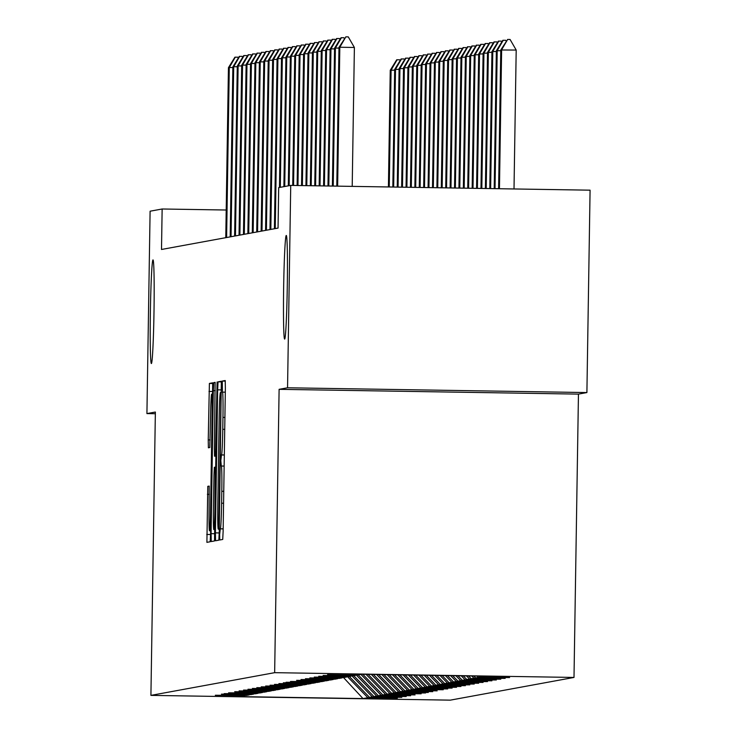 <?xml version="1.0" encoding="UTF-8"?>
<svg xmlns="http://www.w3.org/2000/svg" width="737" height="737" viewBox="0 0 737 737"><rect width="100%" height="100%" fill="white"/><g stroke="black" fill="none" stroke-linecap="round" stroke-linejoin="round"><path stroke-width="1.11" d="M219.654 534.463L219.764 539.991L222.721 539.447L223.127 531.451L225.365 388.427L225.218 380.532L222.261 381.075L222.463 392.13A25.427 0.884 -89.1 0 0 222.463 392.13A25.427 0.884 -89.1 0 1 222.961 417.391L222.767 429.312A25.427 0.884 -89.1 0 1 221.478 454.904L220.814 460.57L221.303 466.024A25.427 0.884 -89.1 0 1 221.312 466.024A25.427 0.884 -89.1 0 1 221.8 491.293L221.607 503.205A25.427 0.884 -89.1 0 1 220.317 528.798L219.654 534.463M154.005 311.392A51.82 1.806 -89.1 0 0 153.02 259.912A51.82 1.806 -89.1 0 0 150.376 312.055A51.82 1.806 -89.1 0 0 151.371 363.534A51.82 1.806 -89.1 0 0 154.005 311.392M287.273 286.933A51.82 1.806 -89.1 0 0 286.288 235.462A51.82 1.806 -89.1 0 0 283.644 287.605A51.82 1.806 -89.1 0 0 284.629 339.075A51.82 1.806 -89.1 0 0 287.273 286.933M207.788 486.337L206.904 542.358L210.183 541.75L210.589 533.754L212.689 382.835L209.4 383.433L208.239 439.897L208.387 447.792L209.796 447.534L210.579 415.502A21.262 0.746 -89.1 0 1 211.657 394.111A21.262 0.746 -89.1 0 1 212.063 415.235L210.589 509.396A21.262 0.746 -89.1 0 1 209.501 530.787A21.262 0.746 -89.1 0 1 209.096 509.663L209.188 486.079L207.788 486.337L209.262 486.356M155.369 412.038L146.921 413.586L150.099 211.206L162.14 208.995L161.504 249.475L278.052 228.092L278.687 187.613L290.728 185.402L287.55 387.782L279.111 389.329L274.652 672.669L150.919 695.378L155.369 412.038M215.407 532.869L215.554 540.765L218.843 540.166L219.239 532.169L221.34 381.241L218.051 381.849L217.645 389.845L215.407 532.869L219.23 532.934M214.513 540.958L211.233 541.557L211.077 533.662L213.325 390.638L213.73 382.641L215.13 382.383L214.375 448.28L214.522 456.175L215.462 456.01L217.093 382.024L214.513 540.958M274.652 672.669L574.003 677.441L450.261 700.15L150.919 695.378M397.363 697.819L369.532 697.377L372.249 696.88L401.785 697.349L373.954 696.566L376.671 696.069L406.207 696.539L378.376 695.756L381.093 695.249L410.629 695.728L382.798 694.945L385.515 694.438L415.042 694.917L387.22 694.134L389.937 693.628L421.168 693.793L391.633 693.314L394.359 692.817L425.59 692.983L396.055 692.504L398.781 692.006L428.308 692.476L400.477 691.693L403.203 691.195L432.73 691.665L404.899 690.882L407.625 690.385L437.152 690.855L409.321 690.072L412.047 689.574L443.278 689.731L413.743 689.261L416.46 688.763L447.7 688.92L418.165 688.45L420.882 687.953L452.113 688.109L422.587 687.639L425.304 687.142L456.535 687.299L427.009 686.829L429.726 686.331L460.957 686.488L431.431 686.018L434.148 685.521L465.379 685.677L435.853 685.207L438.57 684.71L469.801 684.866L440.275 684.397L442.992 683.89L474.223 684.056L444.697 683.586L447.414 683.079L478.645 683.245L449.119 682.775L451.836 682.269L483.067 682.434L453.541 681.955L456.258 681.458L487.489 681.624L457.953 681.145L460.68 680.647L491.911 680.804L462.375 680.334L465.102 679.836L496.333 679.993L466.797 679.523L469.524 679.026L500.755 679.182L471.219 678.713L473.946 678.215L505.177 678.372L475.641 677.902L478.368 677.404L509.599 677.561L480.063 677.091L484.882 676.207L361.904 674.244L357.086 675.129L327.56 674.659L355.731 675.11M397.363 698.16L367.827 697.69L363.009 698.575L240.032 696.612L244.85 695.728L215.324 695.258L246.554 695.415L249.272 694.917L221.45 694.134L250.976 694.604L253.694 694.107L224.168 693.628L255.398 693.793L258.116 693.296L228.59 692.817L259.82 692.983L262.538 692.476L234.707 691.693L264.242 692.172L266.96 691.665L239.129 690.882L268.664 691.361L271.382 690.855L243.551 690.072L273.086 690.541L275.804 690.044L247.973 689.261L277.508 689.731L280.226 689.233L252.395 688.45L281.93 688.92L284.648 688.422L256.817 687.639L286.343 688.109L289.07 687.612L261.239 686.829L290.765 687.299L293.492 686.801L265.661 686.018L295.187 686.488L297.914 685.99L270.083 685.207L299.609 685.677L302.336 685.18L274.505 684.397L304.031 684.866L306.758 684.369L278.927 683.586L308.453 684.056L311.171 683.558L283.349 682.775L312.875 683.245L315.593 682.748L286.067 682.269L317.297 682.434L320.015 681.937L290.489 681.458L321.719 681.624L324.437 681.117L296.606 680.334L326.141 680.813L328.859 680.306L301.028 679.523L330.563 680.002L333.281 679.496L305.45 678.713L334.985 679.182L337.703 678.685L309.872 677.902L339.407 678.372L342.125 677.874L314.294 677.091L343.829 677.561L346.547 677.063L318.716 676.28L348.242 676.75L350.969 676.253L323.138 675.47L352.664 675.94L355.391 675.442M349.366 676.548L369.532 697.377M351.973 675.93L372.249 696.88M353.788 675.737L373.954 696.566M356.395 675.12L376.671 696.069M358.21 674.926L378.376 695.756M360.927 674.429L381.093 695.249M362.77 674.263L382.798 694.945M366.022 674.309L385.515 694.438M368.058 674.346L387.22 694.134M371.31 674.392L389.937 693.628M373.346 674.429L391.633 693.314M376.598 674.484L394.359 692.817M378.634 674.512L396.055 692.504M381.886 674.567L398.781 692.006M383.922 674.595L400.477 691.693M387.174 674.65L403.203 691.195M389.21 674.677L404.899 690.882M392.471 674.733L407.625 690.385M394.498 674.77L409.321 690.072M397.759 674.816L412.047 689.574M399.786 674.852L413.743 689.261M403.047 674.899L416.46 688.763M405.074 674.935L418.165 688.45M408.335 674.991L420.882 687.953M410.371 675.018L422.587 687.639M413.623 675.074L425.304 687.142M415.659 675.101L427.009 686.829M418.911 675.156L429.726 686.331M420.947 675.184L431.431 686.018M424.199 675.239L434.148 685.521M426.235 675.276L435.853 685.207M429.487 675.322L438.57 684.71M431.523 675.359L440.275 684.397M434.775 675.405L442.992 683.89M436.811 675.442L444.697 683.586M440.063 675.488L447.414 683.079M442.099 675.525L449.119 682.775M445.351 675.58L451.836 682.269M447.387 675.608L453.541 681.955M450.639 675.663L456.258 681.458M452.675 675.691L457.953 681.145M455.927 675.746L460.68 680.647M457.963 675.774L462.375 680.334M461.224 675.829L465.102 679.836M463.251 675.866L466.797 679.523M466.512 675.912L469.524 679.026M468.539 675.949L471.219 678.713M471.8 675.995L473.946 678.215M473.827 676.032L475.641 677.902M477.088 676.087L478.368 677.404M479.124 676.115L480.063 677.091M279.111 389.329L578.453 394.111L586.901 392.563L287.55 387.782M586.901 392.563L590.079 190.174L290.728 185.402M146.921 413.586L155.341 413.724M578.453 394.111L574.003 677.441M226.204 210.017L162.14 208.995M343.516 677.561L363.009 698.575M347.551 676.741L367.827 697.69M218.705 529.092L220.962 397.952L220.455 392.499A25.427 0.884 -89.1 0 0 219.165 418.091L217.811 503.905A25.427 0.884 -89.1 0 0 218.299 529.166A25.427 0.884 -89.1 0 0 218.309 529.166L219.294 529.102M213.426 508.475A21.262 0.746 -89.1 0 0 213.831 529.59A21.262 0.746 -89.1 0 0 214.918 508.198L215.287 467.129L214.356 467.304L213.951 475.301L213.426 508.475M514.011 188.967L516.195 50.052L500.782 49.978L498.599 188.718M500.782 49.978L507.655 39.429L510.078 39.466L516.195 50.052M499.446 188.736L501.63 49.821L507.655 39.429M336.791 186.139L338.974 47.398L345.846 36.85L339.821 47.242L354.386 47.472L352.203 186.387M338.974 47.398L339.821 47.242L337.638 186.148M345.846 36.85L348.269 36.887L354.386 47.472M500.773 50.687L496.36 50.789L494.195 188.644M496.36 50.789L502.809 40.323L505.656 40.277L506.19 41.198M495.043 188.663L497.208 50.632L503.233 40.24M496.351 51.498L491.938 51.599L489.792 188.58M491.938 51.599L498.387 41.134L501.234 41.097L501.768 42.009M490.639 188.589L492.795 51.443L498.811 41.051M338.965 48.108L335.399 48.052L333.235 186.083M332.387 186.065L334.552 48.209L341.001 37.744L343.847 37.698L344.382 38.619M341.424 37.661L335.399 48.052L334.552 48.209M334.543 48.918L330.977 48.863L328.822 186.01M327.974 186L330.13 49.02L336.579 38.554L339.425 38.508L339.96 39.429M337.002 38.471L330.977 48.863L330.13 49.02M491.929 52.309L487.516 52.41L485.379 188.506M487.516 52.41L493.965 41.945L496.821 41.908L497.346 42.82M486.227 188.525L488.373 52.253L494.389 41.862M487.507 53.119L483.094 53.221L480.975 188.442M483.094 53.221L489.543 42.755L492.399 42.718L492.924 43.63M481.823 188.451L483.951 53.064L489.967 42.672M483.085 53.93L478.672 54.031L476.563 188.368M478.672 54.031L485.121 43.566L487.977 43.529L488.502 44.441M477.41 188.377L479.529 53.875L485.545 43.492M330.121 49.729L326.555 49.674L324.418 185.936M323.571 185.927L325.708 49.83L332.157 39.365L335.003 39.319L335.538 40.24M332.58 39.282L326.555 49.674L325.708 49.83M325.699 50.54L322.133 50.484L320.015 185.871M319.167 185.853L321.286 50.641L327.735 40.176L330.581 40.13L331.116 41.051M328.158 40.093L322.133 50.484L321.286 50.641M321.277 51.35L317.721 51.295L315.602 185.798M314.754 185.788L316.864 51.452L323.313 40.986L326.169 40.95L326.694 41.862M323.736 40.904L317.721 51.295L316.864 51.452M316.855 52.161L313.299 52.106L311.198 185.733M310.351 185.715L312.442 52.263L318.891 41.797L321.747 41.76L322.272 42.672M319.314 41.714L313.299 52.106L312.442 52.263M312.433 52.972L308.877 52.917L306.785 185.66M305.938 185.641L308.02 53.073L314.469 42.608L317.325 42.571L317.85 43.483M314.892 42.525L308.877 52.917L308.02 53.073M308.011 53.783L304.455 53.727L302.382 185.586M301.534 185.577L303.598 53.884L310.047 43.419L312.903 43.382L313.428 44.294M310.47 43.345L304.455 53.727L303.598 53.884M303.589 54.593L300.033 54.538L297.969 185.521M297.122 185.503L299.185 54.695L305.625 44.229L308.481 44.192L309.006 45.104M306.048 44.156L300.033 54.538L299.185 54.695M299.167 55.404L295.611 55.349L293.566 185.448M292.718 185.438L294.763 55.505L301.203 45.04L304.059 45.003L304.584 45.915M301.626 44.966L295.611 55.349L294.763 55.505M294.745 56.224L291.189 56.159L289.153 185.696M288.305 185.844L290.341 56.316L296.781 45.851L299.637 45.814L300.162 46.726M297.214 45.777L291.189 56.159L290.341 56.316M290.323 57.035L286.767 56.97L284.731 186.507M283.883 186.664L285.919 57.127L292.359 46.661L295.215 46.624L295.749 47.537M292.792 46.588L286.767 56.97L285.919 57.127M285.91 57.845L282.345 57.79L280.309 187.318M279.461 187.474L281.497 57.937L287.937 47.472L290.793 47.435L291.327 48.356M288.37 47.398L282.345 57.79L281.497 57.937M281.488 58.656L277.923 58.601L275.251 228.599M274.404 228.756L277.075 58.757L283.524 48.283L286.371 48.246L286.905 49.167M283.948 48.209L277.923 58.601L277.075 58.757M277.066 59.467L273.501 59.411L270.829 229.41M269.982 229.566L272.653 59.568L279.102 49.103L281.949 49.057L282.483 49.978M279.526 49.02L273.501 59.411L272.653 59.568M272.644 60.277L269.079 60.222L266.407 230.22M265.56 230.377L268.231 60.379L274.68 49.913L277.527 49.867L278.061 50.789M275.104 49.83L269.079 60.222L268.231 60.379M268.222 61.088L264.657 61.033L261.994 231.04M261.138 231.188L263.809 61.189L270.258 50.724L273.105 50.678L273.639 51.599M270.682 50.641L264.657 61.033L263.809 61.189M263.8 61.899L260.235 61.844L257.572 231.851M256.716 232.008L259.387 62L265.836 51.535L268.683 51.489L269.217 52.41M266.26 51.452L260.235 61.844L259.387 62M259.378 62.709L255.822 62.654L253.15 232.662M252.294 232.818L254.965 62.811L261.414 52.345L264.27 52.309L264.795 53.221M261.838 52.263L255.822 62.654L254.965 62.811M254.956 63.52L251.4 63.465L248.728 233.472M247.872 233.629L250.543 63.622L256.992 53.156L259.848 53.119L260.373 54.031M257.416 53.073L251.4 63.465L250.543 63.622M250.534 64.331L246.978 64.276L244.306 234.283M243.45 234.44L246.121 64.432L252.57 53.967L255.426 53.93L255.951 54.842M252.994 53.884L246.978 64.276L246.121 64.432M478.663 54.741L474.25 54.842L472.159 188.294M474.25 54.842L480.699 44.377L483.555 44.34L484.08 45.252M473.007 188.313L475.107 54.685L481.123 44.303M474.241 55.551L469.838 55.653L467.746 188.23M469.838 55.653L476.277 45.187L479.133 45.15L479.658 46.062M468.603 188.239L470.685 55.496L476.701 45.114M469.819 56.371L465.416 56.463L463.343 188.156M465.416 56.463L471.855 45.998L474.711 45.961L475.236 46.873M464.19 188.165L466.263 56.307L472.279 45.924M465.397 57.182L460.993 57.274L458.939 188.082M460.993 57.274L467.433 46.809L470.289 46.772L470.814 47.684M459.787 188.101L461.841 57.117L467.866 46.735M460.975 57.993L456.572 58.085L454.526 188.018M456.572 58.085L463.011 47.619L465.867 47.583L466.401 48.504M455.374 188.027L457.419 57.928L463.444 47.546M456.562 58.803L452.149 58.905L450.123 187.944M452.149 58.905L458.598 48.43L461.445 48.393L461.979 49.315M450.97 187.963L452.997 58.748L459.022 48.356M452.14 59.614L447.728 59.715L445.71 187.871M447.728 59.715L454.176 49.25L457.023 49.204L457.557 50.125M446.558 187.889L448.575 59.559L454.6 49.167M447.718 60.425L443.305 60.526L441.306 187.806M443.305 60.526L449.754 50.061L452.601 50.015L453.135 50.936M442.154 187.815L444.153 60.37L450.178 49.978M443.296 61.235L438.883 61.337L436.903 187.732M438.883 61.337L445.332 50.871L448.179 50.825L448.713 51.747M437.75 187.751L439.731 61.18L445.756 50.789M438.874 62.046L434.462 62.148L432.49 187.668M434.462 62.148L440.91 51.682L443.757 51.636L444.291 52.557M433.338 187.677L435.309 61.991L441.334 51.599M434.452 62.857L430.04 62.958L428.086 187.594M430.04 62.958L436.488 52.493L439.335 52.456L439.869 53.368M428.934 187.603L430.887 62.802L436.912 52.41M430.03 63.668L425.618 63.769L423.674 187.52M425.618 63.769L432.066 53.304L434.922 53.267L435.447 54.179M424.521 187.539L426.474 63.612L432.49 53.221M425.608 64.478L421.195 64.58L419.27 187.456M421.195 64.58L427.644 54.114L430.5 54.077L431.025 54.989M420.118 187.465L422.052 64.423L428.068 54.031M421.186 65.289L416.774 65.39L414.857 187.382M416.774 65.39L423.222 54.925L426.078 54.888L426.603 55.8M415.705 187.391L417.63 65.234L423.646 54.851M416.764 66.1L412.352 66.201L410.454 187.309M412.352 66.201L418.8 55.736L421.656 55.699L422.181 56.611M411.301 187.327L413.208 66.044L419.224 55.662M412.342 66.91L407.939 67.012L406.05 187.244M407.939 67.012L414.378 56.546L417.234 56.509L417.759 57.422M406.898 187.253L408.786 66.855L414.802 56.473M407.92 67.73L403.517 67.822L401.637 187.17M403.517 67.822L409.956 57.357L412.812 57.32L413.337 58.232M402.485 187.189L404.364 67.666L410.38 57.283M403.498 68.541L399.095 68.633L397.234 187.097M399.095 68.633L405.534 58.168L408.39 58.131L408.915 59.043M398.081 187.115L399.942 68.477L405.958 58.094M246.112 65.142L242.556 65.086L239.884 235.094M239.037 235.25L241.699 65.243L248.148 54.778L251.004 54.741L251.529 55.653M248.572 54.704L242.556 65.086L241.699 65.243M241.69 65.952L238.134 65.897L235.462 235.904M234.615 236.061L237.286 66.054L243.726 55.588L246.582 55.551L247.107 56.463M244.15 55.515L238.134 65.897L237.286 66.054M399.076 69.352L394.673 69.444L392.821 187.032M394.673 69.444L401.112 58.978L403.968 58.942L404.493 59.863M393.669 187.041L395.52 69.287L401.545 58.905M237.268 66.763L233.712 66.708L231.04 236.715M230.193 236.872L232.864 66.864L239.304 56.399L242.16 56.362L242.685 57.274M239.728 56.325L233.712 66.708L232.864 66.864M394.663 70.162L390.251 70.255L388.417 186.958M390.251 70.255L396.69 59.789L399.546 59.752L400.08 60.674M389.265 186.977L391.098 70.107L397.123 59.715M232.846 67.583L229.29 67.518L226.618 237.526M225.771 237.683L228.442 67.675L234.882 57.21L237.738 57.173L238.263 58.085M235.306 57.136L229.29 67.518L228.442 67.675M223.164 528.844L220.317 528.798M223.569 503.242L221.607 503.205M223.753 491.321L221.8 491.293M224.149 466.07L221.321 466.024L224.149 466.07M224.324 455.024L221.1 454.969M224.324 454.95L221.478 454.904M224.73 429.339L222.767 429.312M224.914 417.418L222.961 417.391M225.31 392.176L222.482 392.13L225.31 392.176M225.31 381.121L222.261 381.075M223.164 528.917L219.939 528.871M221.478 389.901L217.645 389.845M221.441 381.895L218.051 381.849M221.441 392.434L220.86 392.425L221.441 392.434M219.285 529.184L218.309 529.166L219.285 529.184M214.9 533.726L211.077 533.662M215.278 390.665L213.325 390.638M215.204 382.66L213.73 382.641M216.125 456.203L214.531 456.175L216.125 456.203M216.125 456.019L215.462 456.01M215.95 467.138L215.287 467.129L215.95 467.138M210.192 439.934L208.239 439.897M212.827 391.494L208.995 391.43M212.781 383.489L209.4 383.433M210.579 534.518L206.747 534.463M209.336 494.361L207.383 494.334M214.964 529.608L213.831 529.59M210.635 530.806L209.501 530.787M212.781 394.129L211.657 394.111"/></g></svg>
